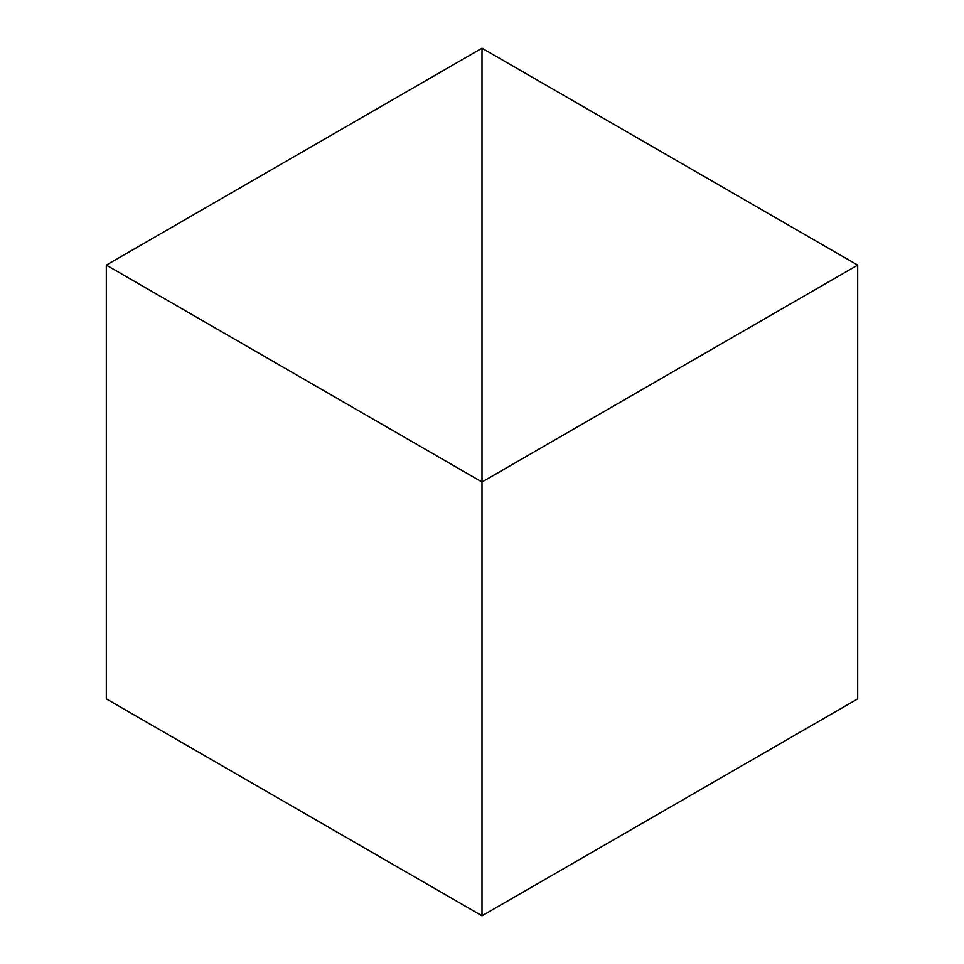 <?xml version="1.0" encoding="UTF-8"?>
<svg xmlns="http://www.w3.org/2000/svg" width="964" height="964" viewBox="0 0 964 964"><rect width="100%" height="100%" fill="white"/><g stroke="black" fill="none" stroke-linecap="round" stroke-linejoin="round"><path stroke-width="1.45" d="M482 915.8L482 48.2L106.317 265.1L106.317 698.9L106.317 265.1L482 482L482 915.8L106.317 698.9L482 915.8L482 48.2L106.317 265.1L482 482L482 915.8L857.683 698.9L857.683 265.1L482 48.2L482 482L857.683 265.1L857.683 698.9L482 915.8M482 48.2L482 482L857.683 265.1L482 48.2"/></g></svg>
